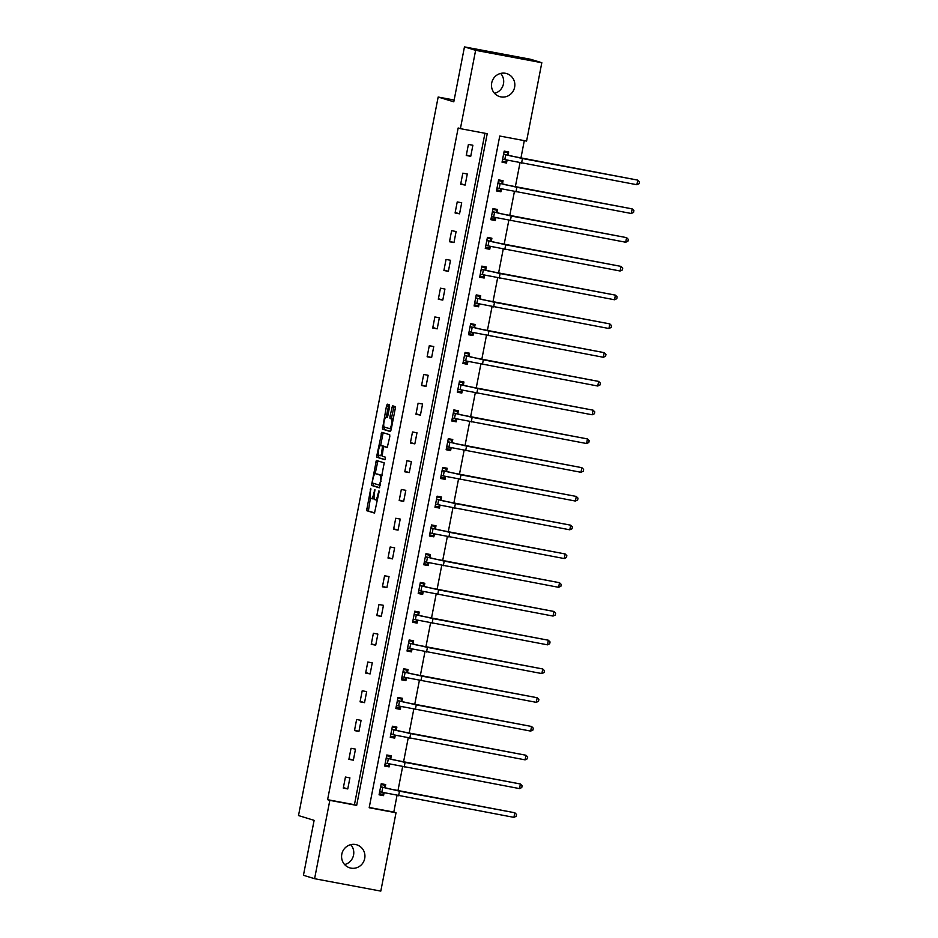 <?xml version="1.0" encoding="UTF-8"?>
<svg xmlns="http://www.w3.org/2000/svg" width="938" height="938" viewBox="0 0 938 938"><rect width="100%" height="100%" fill="white"/><g stroke="black" fill="none" stroke-linecap="round" stroke-linejoin="round"><path stroke-width="1.41" d="M370.803 488.311L366.594 510.647L374.497 513.074L379.011 492.169L378.94 490.809L377.908 494.467A5.898 1.454 -79.4 0 1 375.423 499.837A5.898 1.454 -79.4 0 1 375.388 499.825L374.731 499.626A5.898 1.454 -79.4 0 1 374.45 493.4L374.872 489.554L373.84 493.212A5.898 1.454 -79.4 0 1 371.354 498.582L370.651 498.371A5.898 1.454 -79.4 0 1 370.381 492.157L370.803 488.311M500.646 73.434A12.018 11.643 -72.9 0 1 494.537 93.331M514.622 87.234A12.018 11.643 -72.9 0 1 499.637 96.591A12.018 11.643 -72.9 0 1 491.711 82.943A12.018 11.643 -72.9 0 1 506.696 73.598A12.018 11.643 -72.9 0 1 514.622 87.234M350.73 844.669A12.018 11.643 -72.9 0 1 344.621 864.566M364.706 858.481A12.018 11.643 -72.9 0 1 349.722 867.826A12.018 11.643 -72.9 0 1 341.807 854.19A12.018 11.643 -72.9 0 1 356.78 844.833A12.018 11.643 -72.9 0 1 364.706 858.481M389.598 406.787L389.505 404.841L387.277 404.161L386.503 405.837L382.446 429.135L390.337 431.562L391.111 429.885L395.261 408.534L395.179 406.588L392.494 405.767L389.938 416.578L390.032 418.524L391.357 418.934A4.936 1.219 -79.4 0 1 391.592 424.058A4.936 1.219 -79.4 0 1 389.505 428.619A4.936 1.219 -79.4 0 1 389.469 428.607L384.275 427.013A4.936 1.219 -79.4 0 1 384.041 421.889A4.936 1.219 -79.4 0 1 386.128 417.328A4.936 1.219 -79.4 0 1 386.163 417.34L387.042 417.609L387.816 415.933L389.598 406.787M371.307 498.582A5.898 1.454 -79.4 0 0 371.354 498.582L373.136 498.922A5.898 1.454 -79.4 0 0 374.098 498.125M314.593 878.707L303.443 875.283L314.124 820.351L298.507 815.556L438.163 97.036L453.793 101.832L464.462 46.9L475.625 50.324L541.824 62.717L526.593 141.063L499.755 136.033L369.185 807.735L396.024 812.765L380.805 891.1L314.593 878.707L329.824 800.36L356.663 805.39L487.232 133.688L460.394 128.658L475.625 50.324M460.394 128.658L458.166 127.978L327.596 799.68L329.824 800.36M376.361 460.441L371.507 485.403L379.398 487.83L384.24 462.856L376.361 460.441M376.888 455.329L381.813 432.301L389.716 434.728L389.798 436.662L387.242 447.485L384.017 446.488L383.243 448.176L382.153 456.173L385.483 457.193L385.002 459.737L376.97 457.275L376.888 455.329L378.776 455.141M454.133 100.026L438.163 97.036M327.596 799.68L354.435 804.71L484.946 133.266M347.764 788.94L349.909 777.872L345.442 777.039L343.285 788.096L347.764 788.94L343.39 787.592M353.356 760.179L355.502 749.122L351.035 748.29L348.877 759.346L353.356 760.179L348.983 758.842M358.937 731.429L361.095 720.361L356.616 719.528L354.47 730.585L358.937 731.429L354.564 730.081M364.53 702.668L366.676 691.611L362.209 690.778L360.063 701.835L364.53 702.668L360.157 701.331M370.123 673.918L372.269 662.849L367.802 662.017L365.644 673.074L370.123 673.918L365.75 672.569M375.716 645.156L377.862 634.1L373.383 633.267L371.237 644.324L375.716 645.156L371.331 643.82M381.297 616.407L383.454 605.338L378.975 604.506L376.83 615.562L381.297 616.407L376.924 615.058M386.89 587.645L389.036 576.589L384.568 575.756L382.423 586.813L386.89 587.645L382.516 586.309M392.483 558.896L394.628 547.827L390.161 546.995L388.004 558.051L392.483 558.896L388.109 557.547M398.064 530.134L400.221 519.077L395.742 518.245L393.597 529.302L398.064 530.134L393.69 528.798M403.657 501.384L405.814 490.316L401.335 489.484L399.189 500.54L403.657 501.384L399.283 500.036M409.249 472.623L411.395 461.566L406.928 460.734L404.77 471.791L409.249 472.623L404.876 471.286M414.842 443.873L416.988 432.805L412.509 431.972L410.363 443.029L414.842 443.873L410.457 442.525M420.423 415.112L422.581 404.055L418.102 403.223L415.956 414.279L420.423 415.112L416.05 413.775M426.016 386.362L428.162 375.294L423.695 374.461L421.549 385.518L426.016 386.362L421.643 385.014M431.609 357.601L433.755 346.544L429.287 345.712L427.13 356.768L431.609 357.601L427.236 356.264M437.19 328.851L439.347 317.783L434.869 316.95L432.723 328.007L437.19 328.851L432.817 327.503M442.783 300.09L444.94 289.033L440.461 288.189L438.316 299.257L442.783 300.09L438.409 298.753M448.376 271.34L450.521 260.272L446.054 259.439L443.897 270.496L448.376 271.34L444.002 269.992M453.969 242.579L456.114 231.522L451.635 230.678L449.49 241.746L453.969 242.579L449.595 241.242M459.55 213.829L461.707 202.76L457.228 201.928L455.082 212.985L459.55 213.829L455.176 212.48M465.142 185.067L467.288 174.011L462.821 173.167L460.675 184.235L465.142 185.067L460.769 183.731M470.735 156.318L472.881 145.249L468.414 144.417L466.256 155.474L470.735 156.318L466.362 154.969M369.244 807.477L393.796 812.074L397.02 795.471M397.947 790.734L402.613 766.709M403.539 761.984L408.206 737.96M409.12 733.223L413.787 709.198M414.713 704.473L419.38 680.449M420.306 675.712L424.973 651.687M425.887 646.962L430.565 622.938M431.48 618.201L436.147 594.176M437.073 589.451L441.739 565.426M442.666 560.69L447.332 536.665M448.247 531.94L452.913 507.915M453.84 503.178L458.506 479.154M459.432 474.417L464.099 450.404M465.014 445.667L469.692 421.643M470.606 416.906L475.273 392.893M476.199 388.156L480.866 364.132M481.792 359.395L486.459 335.382M487.373 330.645L492.051 306.62M492.966 301.884L497.632 277.871M498.559 273.134L503.225 249.109M504.14 244.372L508.818 220.36M509.733 215.623L514.399 191.598M515.325 186.861L519.992 162.849M520.918 158.112L524.307 140.63M385.119 787.568L385.694 784.578L381.227 783.734L379.069 794.803L383.548 795.635L384.099 792.798M390.7 758.819L391.287 755.817L386.819 754.984L384.662 766.041L389.141 766.885L389.692 764.048M396.293 730.057L396.88 727.067L392.401 726.223L390.255 737.291L394.722 738.124L395.273 735.286M401.886 701.307L402.461 698.306L397.993 697.473L395.848 708.53L400.315 709.374L400.866 706.537M407.479 672.546L408.053 669.556L403.586 668.712L401.429 679.78L405.908 680.613L406.459 677.775M413.06 643.796L413.646 640.795L409.167 639.962L407.022 651.019L411.501 651.863L412.052 649.026M418.653 615.035L419.239 612.045L414.76 611.201L412.614 622.269L417.082 623.102L417.633 620.264M424.246 586.285L424.82 583.284L420.353 582.451L418.196 593.508L422.675 594.352L423.226 591.515M429.827 557.524L430.413 554.534L425.946 553.69L423.788 564.758L428.267 565.591L428.818 562.753M435.42 528.774L436.006 525.772L431.527 524.94L429.381 535.997L433.848 536.841L434.4 534.003M441.012 500.013L441.587 497.023L437.12 496.179L434.974 507.247L439.441 508.079L439.992 505.242M446.605 471.263L447.18 468.261L442.713 467.429L440.555 478.486L445.034 479.33L445.585 476.492M452.186 442.502L452.773 439.512L448.294 438.667L446.148 449.736L450.627 450.568L451.178 447.731M457.779 413.752L458.365 410.75L453.886 409.918L451.741 420.974L456.208 421.819L456.759 418.981M463.372 384.99L463.947 382.001L459.479 381.156L457.322 392.225L461.801 393.057L462.352 390.22M468.953 356.241L469.539 353.239L465.072 352.407L462.915 363.463L467.394 364.307L467.945 361.47M474.546 327.479L475.132 324.489L470.653 323.645L468.508 334.714L472.975 335.546L473.526 332.709M480.139 298.73L480.713 295.728L476.246 294.895L474.1 305.952L478.568 306.796L479.119 303.959M485.732 269.968L486.306 266.978L481.839 266.134L479.681 277.202L484.16 278.035L484.712 275.197M491.313 241.218L491.899 238.217L487.42 237.384L485.274 248.441L489.753 249.285L490.304 246.448M496.906 212.457L497.492 209.467L493.013 208.623L490.867 219.691L495.334 220.524L495.885 217.686M502.498 183.707L503.073 180.706L498.606 179.873L496.46 190.93L500.927 191.774L501.478 188.937M508.079 154.946L508.666 151.956L504.198 151.112L502.041 162.18L506.52 163.013L507.071 160.175M464.462 46.9L530.662 59.293L541.824 62.717M393.796 812.074L396.024 812.765M354.435 804.71L356.663 805.39M383.548 795.635L379.175 794.298M389.141 766.885L384.768 765.537M394.722 738.124L390.349 736.787M400.315 709.374L395.942 708.026M405.908 680.613L401.534 679.276M411.501 651.863L407.115 650.515M417.082 623.102L412.708 621.765M422.675 594.352L418.301 593.004M428.267 565.591L423.894 564.254M433.848 536.841L429.475 535.492M439.441 508.079L435.068 506.743M445.034 479.33L440.661 477.981M450.627 450.568L446.242 449.232M456.208 421.819L451.835 420.47M461.801 393.057L457.427 391.721M467.394 364.307L463.02 362.959M472.975 335.546L468.601 334.209M478.568 306.796L474.194 305.448M484.16 278.035L479.787 276.698M489.753 249.285L485.368 247.937M495.334 220.524L490.961 219.187M500.927 191.774L496.554 190.426M506.52 163.013L502.147 161.676M371.389 498.594L373.101 498.91A5.898 1.454 -79.4 0 0 373.136 498.922M375.47 499.837L377.17 500.165A5.898 1.454 -79.4 0 0 377.217 500.177A5.898 1.454 -79.4 0 0 377.463 500.142M370.404 498.195L368.388 510.987L374.719 512.922M373.312 483.281L373.289 485.743L379.632 487.69M377.908 460.91L375.165 473.702M372.421 481.663L372.48 483.023L379.409 485.145L380.465 481.346A5.898 1.454 -79.4 0 0 380.183 475.132L375.458 473.678A5.898 1.454 -79.4 0 0 375.411 473.667A5.898 1.454 -79.4 0 0 372.925 479.037L372.421 481.663M382.223 475.648A5.898 1.454 -79.4 0 0 381.977 475.46L380.183 475.132M377.158 473.995A5.898 1.454 -79.4 0 1 377.205 474.007A5.898 1.454 -79.4 0 1 377.24 474.018L381.977 475.46M380.652 445.468L382.821 434.317L381.039 433.977M383.372 432.781L382.821 434.317M387.476 447.332L384.029 446.5M385.19 459.585L376.97 457.275M382.47 445.808L380.687 445.468A4.936 1.219 -79.4 0 0 380.687 445.468A4.936 1.219 -79.4 0 0 378.589 450.029A4.936 1.219 -79.4 0 0 378.835 455.165L380.676 455.727L381.449 454.051L382.54 446.042L380.711 445.48L382.505 445.808A4.936 1.219 -79.4 0 0 382.47 445.808A4.936 1.219 -79.4 0 0 382.434 445.796M384.474 446.582L382.54 446.042M382.505 445.808L384.334 446.371M378.671 455.669L378.764 457.603M389.54 428.619L391.263 428.947A4.936 1.219 -79.4 0 0 391.298 428.947L389.505 428.619M393.174 419.274A4.936 1.219 -79.4 0 0 393.139 419.263L391.357 418.934M394.054 406.248L391.732 416.918L391.814 418.852L393.139 419.263M384.252 427.001L384.228 429.475L390.571 431.41M388.848 404.641L386.128 417.328L387.206 417.527L386.163 417.34M379.28 793.736L382.481 794.334L383.994 792.774M381.074 784.52L384.275 785.118L385.213 787.85L387.195 788.459L514.81 812.754L399.494 791.156L380.64 786.736M381.145 784.156L384.275 785.118M379.656 791.813L381.825 792.223L382.727 787.615M513.907 817.361L514.81 812.754L516.533 814.465L516.17 816.306L513.907 817.361L381.825 792.223M385.213 787.85L380.734 787.005M384.873 764.974L388.074 765.584L389.587 764.024M386.667 755.758L389.868 756.368L390.794 759.088L392.788 759.698L520.391 783.992L405.075 762.406L386.233 757.974M386.737 755.407L389.868 756.368M385.248 763.051L387.417 763.473L388.32 758.865M519.5 788.6L520.391 783.992L522.114 785.704L521.763 787.557L519.5 788.6L387.417 763.473M390.794 759.088L386.327 758.256M390.466 736.224L393.667 736.822L395.179 735.263M392.248 727.009L395.461 727.607L396.387 730.339L398.38 730.948L525.984 755.242L410.668 733.645L391.826 729.225M392.319 726.645L395.461 727.607M390.829 734.302L393.01 734.712L393.901 730.104M525.092 759.85L525.984 755.242L527.707 756.954L527.344 758.795L525.092 759.85L393.01 734.712M396.387 730.339L391.92 729.494M396.047 707.463L399.26 708.073L400.772 706.513M397.841 698.247L401.042 698.857L401.98 701.577L403.973 702.187L531.576 726.481L416.261 704.895L397.407 700.463M397.911 697.895L401.042 698.857M396.422 705.54L398.603 705.962L399.494 701.354M530.674 731.089L531.576 726.481L533.3 728.193L532.936 730.045L530.674 731.089L398.603 705.962M401.98 701.577L397.501 700.745M401.64 678.713L404.841 679.311L406.353 677.752M403.434 669.498L406.635 670.095L407.573 672.827L409.554 673.437L537.169 697.731L421.854 676.134L403 671.714M403.504 669.134L406.635 670.095M402.015 676.79L404.184 677.201L405.087 672.593M536.266 702.339L537.169 697.731L538.881 699.443L538.529 701.284L536.266 702.339L404.184 677.201M407.573 672.827L403.094 671.983M407.233 649.952L410.434 650.562L411.946 649.002M409.015 640.736L412.228 641.346L413.154 644.066L415.147 644.676L542.75 668.97L427.435 647.384L408.593 642.952M409.085 640.384L412.228 641.346M407.608 648.029L409.777 648.451L410.668 643.843M541.859 673.578L542.75 668.97L544.474 670.682L544.122 672.534L541.859 673.578L409.777 648.451M413.154 644.066L408.687 643.234M412.814 621.202L416.026 621.8L417.539 620.241M414.608 611.986L417.82 612.584L418.747 615.316L420.74 615.926L548.343 640.22L433.028 618.623L414.186 614.202M414.678 611.623L417.82 612.584M413.189 619.279L415.37 619.69L416.261 615.082M547.452 644.828L548.343 640.22L550.067 641.932L549.703 643.773L547.452 644.828L415.37 619.69M418.747 615.316L414.279 614.472M418.407 592.441L421.608 593.051L423.12 591.491M420.201 583.225L423.401 583.835L424.339 586.555L426.321 587.165L553.936 611.459L438.621 589.873L419.767 585.441M420.271 582.873L423.401 583.835M418.782 590.518L420.951 590.94L421.854 586.332M553.033 616.067L553.936 611.459L555.659 613.171L555.296 615.023L553.033 616.067L420.951 590.94M424.339 586.555L419.861 585.722M423.999 563.691L427.2 564.289L428.713 562.73M425.793 554.475L428.994 555.073L429.932 557.805L431.914 558.415L559.517 582.709L444.213 561.112L425.36 556.691M425.864 554.112L428.994 555.073M424.375 561.768L426.544 562.179L427.447 557.571M558.626 587.317L559.517 582.709L561.241 584.421L560.889 586.262L558.626 587.317L426.544 562.179M429.932 557.805L425.453 556.961M429.592 534.93L432.793 535.539L434.306 533.98M431.374 525.714L434.587 526.324L435.513 529.044L437.507 529.653L565.11 553.948L449.794 532.362L430.952 527.93M431.445 525.35L434.587 526.324M429.967 533.007L432.137 533.429L433.028 528.821M564.219 558.556L565.11 553.948L566.833 555.659L566.47 557.512L564.219 558.556L432.137 533.429M435.513 529.044L431.046 528.211M435.173 506.18L438.386 506.778L439.899 505.219M436.967 496.964L440.168 497.562L441.106 500.294L443.099 500.904L570.703 525.186L455.387 503.6L436.533 499.18M437.038 496.601L440.168 497.562M435.549 504.257L437.729 504.667L438.621 500.06M569.8 529.806L570.703 525.186L572.426 526.91L572.063 528.751L569.8 529.806L437.729 504.667M441.106 500.294L436.627 499.45M440.766 477.419L443.967 478.028L445.48 476.469M442.56 468.203L445.761 468.812L446.699 471.533L448.681 472.142L576.295 496.437L460.98 474.851L442.126 470.419M442.63 467.839L445.761 468.812M441.141 475.496L443.311 475.918L444.213 471.31M575.393 501.044L576.295 496.437L578.007 498.148L577.656 500.001L575.393 501.044L443.311 475.918M446.699 471.533L442.22 470.7M446.359 448.669L449.56 449.267L451.072 447.707M448.153 439.453L451.354 440.051L452.28 442.783L454.273 443.393L581.877 467.675L466.561 446.089L447.719 441.669M448.223 439.09L451.354 440.051M446.734 446.746L448.903 447.156L449.794 442.548M580.985 472.295L581.877 467.675L583.6 469.399L583.248 471.239L580.985 472.295L448.903 447.156M452.28 442.783L447.813 441.939M451.94 419.907L455.153 420.517L456.665 418.958M453.734 410.692L456.947 411.29L457.873 414.021L459.866 414.631L587.469 438.925L472.154 417.34L453.312 412.908M453.804 410.328L456.947 411.29M452.315 417.985L454.496 418.407L455.387 413.799M586.578 443.533L587.469 438.925L589.193 440.637L588.83 442.478L586.578 443.533L454.496 418.407M457.873 414.021L453.406 413.189M457.533 391.158L460.734 391.756L462.246 390.196M459.327 381.942L462.528 382.54L463.466 385.272L465.447 385.881L593.062 410.164L477.747 388.578L458.893 384.158M459.397 381.578L462.528 382.54M457.908 389.235L460.089 389.645L460.98 385.037M592.159 414.784L593.062 410.164L594.786 411.888L594.422 413.728L592.159 414.784L460.089 389.645M463.466 385.272L458.987 384.428M463.126 362.396L466.327 363.006L467.839 361.447M464.92 353.18L468.121 353.778L469.059 356.51L471.04 357.12L598.643 381.414L483.34 359.829L464.486 355.396M464.99 352.817L468.121 353.778M463.501 360.473L465.67 360.896L466.573 356.288M597.752 386.022L598.643 381.414L600.367 383.126L600.015 384.967L597.752 386.022L465.67 360.896M469.059 356.51L464.58 355.678M468.719 333.647L471.92 334.245L473.432 332.685M470.501 324.431L473.713 325.029L474.64 327.761L476.633 328.37L604.236 352.653L488.921 331.067L470.079 326.647M470.571 324.067L473.713 325.029M469.094 331.724L471.263 332.134L472.154 327.526M603.345 357.272L604.236 352.653L605.96 354.376L605.608 356.217L603.345 357.272L471.263 332.134M474.64 327.761L470.173 326.916M474.3 304.885L477.512 305.495L479.025 303.935M476.094 295.669L479.295 296.267L480.233 298.999L482.226 299.609L609.829 323.903L494.514 302.317L475.66 297.885M476.164 295.306L479.295 296.267M474.675 302.962L476.856 303.384L477.747 298.776M608.926 328.511L609.829 323.903L611.553 325.615L611.189 327.456L608.926 328.511L476.856 303.384M480.233 298.999L475.754 298.167M479.893 276.135L483.093 276.733L484.606 275.174M481.686 266.92L484.887 267.518L485.825 270.25L487.807 270.859L615.422 295.142L500.106 273.556L481.253 269.136M481.757 266.556L484.887 267.518M480.268 274.201L482.437 274.623L483.34 270.015M614.519 299.761L615.422 295.142L617.145 296.865L616.782 298.706L614.519 299.761L482.437 274.623M485.825 270.25L481.346 269.405M485.485 247.374L488.686 247.984L490.199 246.424M487.279 238.158L490.48 238.756L491.406 241.488L493.4 242.098L621.003 266.392L505.688 244.806L486.845 240.374M487.35 237.795L490.48 238.756M485.861 245.451L488.03 245.873L488.933 241.265M620.112 271L621.003 266.392L622.726 268.104L622.375 269.945L620.112 271L488.03 245.873M491.406 241.488L486.939 240.656M491.066 218.624L494.279 219.222L495.792 217.663M492.86 209.409L496.073 210.006L496.999 212.738L498.993 213.348L626.596 237.631L511.28 216.045L492.438 211.625M492.931 209.045L496.073 210.006M491.442 216.69L493.623 217.112L494.514 212.504M625.705 242.239L626.596 237.631L628.319 239.354L627.956 241.195L625.705 242.239L493.623 217.112M496.999 212.738L492.532 211.894M496.659 189.863L499.86 190.473L501.373 188.913M498.453 180.647L501.654 181.245L502.592 183.977L504.574 184.587L632.189 208.881L516.873 187.295L498.019 182.863M498.524 180.284L501.654 181.245M497.034 187.94L499.215 188.362L500.106 183.754M631.286 213.489L632.189 208.881L633.912 210.593L633.549 212.434L631.286 213.489L499.215 188.362M502.592 183.977L498.113 183.144M502.252 161.113L505.453 161.711L506.966 160.152M504.046 151.897L507.247 152.495L508.185 155.227L510.166 155.837L637.77 180.119L522.466 158.534L503.612 154.113M504.116 151.534L507.247 152.495M502.627 159.179L504.796 159.601L505.699 154.993M636.879 184.727L637.77 180.119L639.493 181.843L639.141 183.684L636.879 184.727L504.796 159.601M508.185 155.227L503.706 154.383M370.873 489.601L370.252 489.484M379.022 492.098L378.389 491.981M374.954 490.844L374.321 490.726M374.461 493.329L373.84 493.212M378.542 494.584L377.908 494.467M368.388 510.987L366.594 510.647M368.306 509.041L366.512 508.701M373.289 485.743L371.507 485.403M373.207 483.797L371.413 483.469M377.357 462.446L375.563 462.117M380.336 485.321L379.421 485.145L380.336 485.321M380.582 484.09L379.949 483.973M381.086 481.464L380.465 481.346M382.083 454.168L381.449 454.051M383.255 448.106L382.634 447.989M391.814 418.852L390.032 418.524M391.732 416.918L389.938 416.578M393.503 407.772L391.721 407.444M384.228 429.475L382.446 429.135M384.146 427.529L382.352 427.189M388.297 406.177L386.503 405.837M398.591 795.764L399.494 791.156M404.184 767.014L405.075 762.406M409.777 738.253L410.668 733.645M415.37 709.503L416.261 704.895M420.951 680.742L421.854 676.134M426.544 651.992L427.435 647.384M432.137 623.231L433.028 618.623M437.718 594.481L438.621 589.873M443.311 565.72L444.213 561.112M448.903 536.97L449.794 532.362M454.496 508.208L455.387 503.6M460.077 479.459L460.98 474.851M465.67 450.697L466.561 446.089M471.263 421.948L472.154 417.34M476.844 393.186L477.747 388.578M482.437 364.436L483.34 359.829M488.03 335.675L488.921 331.067M493.623 306.925L494.514 302.317M499.204 278.164L500.106 273.556M504.796 249.414L505.688 244.806M510.389 220.653L511.28 216.045M515.97 191.903L516.873 187.295M521.563 163.142L522.466 158.534M377.217 500.177L375.423 499.837M385.811 446.828L384.017 446.488"/></g></svg>
